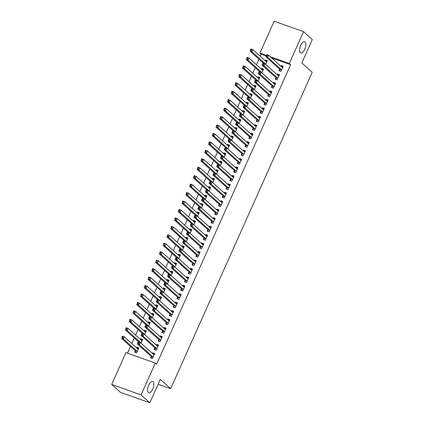 <?xml version="1.0" encoding="UTF-8"?>
<svg xmlns="http://www.w3.org/2000/svg" width="424" height="424" viewBox="0 0 424 424"><rect width="100%" height="100%" fill="white"/><g stroke="black" fill="none" stroke-linecap="round" stroke-linejoin="round"><path stroke-width="0.64" d="M300.272 52.756A6 2.618 -70.4 0 1 300.409 45.972A6 2.618 -70.4 0 1 304.702 41.695A6 2.618 -70.4 0 1 305.11 41.944A6 2.618 -70.4 0 1 304.967 48.728A6 2.618 -70.4 0 1 300.674 53A6 2.618 -70.4 0 1 300.272 52.756M148.283 392.529A6 2.618 -70.4 0 1 148.421 385.745A6 2.618 -70.4 0 1 152.714 381.468A6 2.618 -70.4 0 1 153.122 381.717A6 2.618 -70.4 0 1 152.984 388.501A6 2.618 -70.4 0 1 148.692 392.772A6 2.618 -70.4 0 1 148.283 392.529M266.129 55.963L261.226 54.214L260.283 56.323M258.995 59.206L256.504 64.771M255.216 67.655L252.725 73.22M251.437 76.097L248.946 81.668M247.658 84.546L245.167 90.111M243.88 92.994L241.388 98.559M240.101 101.442L237.61 107.007M236.322 109.89L233.831 115.455M232.543 118.338L230.052 123.903M228.764 126.787L226.273 132.352M224.985 135.235L222.494 140.8M221.206 143.683L218.715 149.248M217.427 152.131L214.936 157.696M213.648 160.579L211.157 166.144M209.869 169.028L207.378 174.593M206.091 177.476L203.6 183.041M202.312 185.924L199.821 191.489M198.533 194.367L196.042 199.937M194.754 202.815L192.263 208.385M190.975 211.263L188.484 216.828M187.196 219.712L184.705 225.277M183.417 228.16L180.926 233.725M179.638 236.608L177.147 242.173M175.859 245.056L173.368 250.621M172.08 253.504L169.589 259.069M168.302 261.952L165.811 267.518M164.523 270.401L162.032 275.966M160.744 278.849L158.253 284.414M156.965 287.297L154.474 292.862M153.186 295.745L150.695 301.31M149.407 304.194L146.916 309.759M145.628 312.642L143.137 318.207M141.849 321.085L139.358 326.655M138.07 329.533L135.579 335.103M134.291 337.981L131.8 343.546M130.513 346.429L127.497 353.166M261.226 54.214L259.933 53.048L274.18 21.2L303.568 31.668L289.322 63.52L270.385 56.774M303.568 31.668L312.313 39.543L301.846 62.943L312.212 72.276L170.655 388.729L160.288 379.401L149.82 402.8L120.432 392.333L111.687 384.457L125.933 352.609L155.322 363.077L141.075 394.924L111.687 384.457M158.115 384.266L170.655 388.729M261.264 69.054L261.582 68.349L263.569 69.054L261.884 72.817M275.812 77.709L275.202 79.076L277.19 79.781L279.453 74.714L277.471 74.004L277.153 74.714M253.706 85.95L254.024 85.24L256.011 85.95L254.326 89.713M268.254 94.605L267.645 95.972L269.632 96.677L271.895 91.611L269.913 90.9L269.595 91.611M246.148 102.847L246.466 102.136L248.453 102.847L246.768 106.61M260.696 111.496L260.087 112.864L262.074 113.574L264.338 108.507L262.355 107.797L262.037 108.507M238.59 119.743L238.908 119.033L240.896 119.743L239.21 123.506M253.139 128.393L252.529 129.76L254.517 130.47L256.78 125.398L254.798 124.693L254.48 125.403M231.032 136.639L231.35 135.929L233.338 136.639L231.652 140.402M245.581 145.289L244.971 146.656L246.959 147.367L249.222 142.294L247.24 141.589L246.922 142.294M223.475 153.536L223.793 152.826L225.78 153.53L224.095 157.299M238.023 162.185L237.413 163.553L239.401 164.263L241.664 159.191L239.682 158.486L239.364 159.191M215.917 170.427L216.235 169.722L218.222 170.427L216.537 174.195M230.465 179.082L229.856 180.449L231.843 181.154L234.106 176.087L232.124 175.382L231.806 176.087M208.359 187.323L208.677 186.618L210.664 187.323L208.979 191.086M222.907 195.978L222.298 197.346L224.285 198.05L226.549 192.984L224.566 192.273L224.248 192.984M200.801 204.22L201.119 203.515L203.107 204.22L201.421 207.983M215.35 212.875L214.74 214.242L216.728 214.947L218.991 209.88L217.008 209.17L216.691 209.88M193.243 221.116L193.561 220.406L195.549 221.116L193.863 224.879M207.792 229.771L207.182 231.138L209.17 231.843L211.433 226.776L209.451 226.066L209.133 226.776M185.686 238.012L186.004 237.302L187.991 238.012L186.306 241.775M200.234 246.662L199.625 248.029L201.612 248.74L203.875 243.668L201.893 242.963L201.575 243.673M178.128 254.909L178.446 254.199L180.433 254.909L178.748 258.672M192.676 263.558L192.067 264.926L194.054 265.636L196.317 260.564L194.335 259.859L194.017 260.564M170.57 271.805L170.888 271.095L172.875 271.8L171.19 275.568M185.118 280.455L184.509 281.822L186.496 282.532L188.76 277.46L186.777 276.755L186.459 277.46M163.012 288.696L163.33 287.991L165.318 288.696L163.632 292.465M177.561 297.351L176.951 298.719L178.939 299.424L181.202 294.357L179.22 293.652L178.902 294.357M155.454 305.593L155.772 304.888L157.76 305.593L156.074 309.356M170.003 314.248L169.393 315.615L171.381 316.32L173.644 311.253L171.662 310.543L171.344 311.253M147.897 322.489L148.214 321.784L150.202 322.489L148.517 326.252M162.445 331.144L161.836 332.511L163.823 333.216L166.086 328.149L164.104 327.439L163.786 328.149M140.339 339.386L140.657 338.675L142.644 339.386L140.959 343.149M154.887 348.04L154.278 349.408L156.265 350.113L158.528 345.046L156.546 344.336L156.228 345.046M155.322 363.077L156.62 364.243L290.62 64.686L271.683 57.94M151.108 356.483L150.499 357.851L152.486 358.561L154.749 353.494L152.767 352.784L152.449 353.494M135.224 350.828L134.609 352.196L136.597 352.901L138.865 347.834L136.878 347.124L136.56 347.834M158.666 339.592L158.057 340.96L160.044 341.665L162.307 336.598L160.325 335.887L160.007 336.598M144.118 330.937L144.436 330.227L146.423 330.937L144.738 334.7M166.224 322.696L165.614 324.063L167.602 324.768L169.865 319.701L167.883 318.991L167.565 319.701M151.675 314.041L151.993 313.336L153.981 314.041L152.296 317.804M173.782 305.799L173.172 307.167L175.16 307.872L177.423 302.805L175.441 302.1L175.123 302.805M159.233 297.144L159.551 296.44L161.539 297.144L159.853 300.913M181.339 288.903L180.73 290.27L182.718 290.981L184.981 285.909L182.998 285.204L182.68 285.909M166.791 280.253L167.109 279.543L169.097 280.248L167.411 284.016M188.897 272.007L188.288 273.374L190.275 274.084L192.538 269.012L190.556 268.307L190.238 269.012M174.349 263.357L174.667 262.647L176.654 263.357L174.969 267.12M196.455 255.11L195.846 256.478L197.833 257.188L200.096 252.116L198.114 251.411L197.796 252.121M181.907 246.461L182.225 245.75L184.212 246.461L182.527 250.224M204.013 238.214L203.403 239.581L205.391 240.291L207.654 235.225L205.672 234.514L205.354 235.225M189.464 229.564L189.782 228.854L191.77 229.564L190.084 233.327M211.571 221.323L210.961 222.69L212.949 223.395L215.212 218.328L213.23 217.618L212.912 218.328M197.022 212.668L197.34 211.958L199.328 212.668L197.642 216.431M219.129 204.426L218.519 205.794L220.507 206.499L222.77 201.432L220.787 200.722L220.469 201.432M204.58 195.771L204.898 195.067L206.886 195.771L205.2 199.534M226.686 187.53L226.077 188.897L228.064 189.602L230.327 184.535L228.345 183.825L228.027 184.535M212.138 178.875L212.456 178.17L214.443 178.875L212.758 182.638M234.244 170.633L233.635 172.001L235.622 172.706L237.885 167.639L235.903 166.934L235.585 167.639M219.696 161.979L220.014 161.274L222.001 161.979L220.316 165.747M241.802 153.737L241.192 155.105L243.18 155.815L245.443 150.743L243.461 150.038L243.143 150.743M227.253 145.088L227.571 144.377L229.559 145.082L227.874 148.851M249.36 136.841L248.75 138.208L250.738 138.918L253.001 133.846L251.019 133.141L250.701 133.852M234.811 128.191L235.129 127.481L237.117 128.191L235.431 131.954M256.918 119.944L256.308 121.312L258.296 122.022L260.559 116.955L258.576 116.245L258.258 116.955M242.369 111.295L242.687 110.585L244.674 111.295L242.989 115.058M264.475 103.053L263.866 104.421L265.853 105.126L268.116 100.059L266.134 99.349L265.816 100.059M249.927 94.398L250.245 93.688L252.232 94.398L250.547 98.161M272.033 86.157L271.424 87.524L273.411 88.229L275.674 83.162L273.692 82.452L273.374 83.162M257.485 77.502L257.803 76.797L259.79 77.502L258.105 81.265M279.591 69.26L278.981 70.628L280.969 71.333L283.232 66.266L281.25 65.556L280.932 66.266M265.042 60.605L265.36 59.901L267.348 60.605L265.663 64.369M266.404 55.353L259.933 53.048M149.82 402.8L141.075 394.924M290.62 64.686L289.322 63.52M154.405 354.263L152.767 352.784M138.521 348.602L136.878 347.124M158.184 345.814L156.546 344.336M142.3 340.154L140.657 338.675M161.963 337.366L160.325 335.887M146.079 331.706L144.436 330.227M165.742 328.918L164.104 327.439M149.858 323.258L148.214 321.784M169.521 320.47L167.883 318.991M153.636 314.809L151.993 313.336M173.299 312.022L171.662 310.543M157.415 306.361L155.772 304.888M177.078 303.573L175.441 302.1M161.194 297.918L159.551 296.44M180.857 295.125L179.22 293.652M164.973 289.47L163.33 287.991M184.636 286.677L182.998 285.204M168.752 281.022L167.109 279.543M188.415 278.234L186.777 276.755M172.531 272.574L170.888 271.095M192.194 269.786L190.556 268.307M176.31 264.126L174.667 262.647M195.973 261.338L194.335 259.859M180.089 255.677L178.446 254.199M199.752 252.889L198.114 251.411M183.868 247.229L182.225 245.75M203.531 244.441L201.893 242.963M187.647 238.781L186.004 237.302M207.309 235.993L205.672 234.514M191.425 230.333L189.782 228.854M211.088 227.545L209.451 226.066M195.204 221.885L193.561 220.406M214.867 219.097L213.23 217.618M198.983 213.436L197.34 211.958M218.646 210.649L217.008 209.17M202.762 204.988L201.119 203.515M222.425 202.2L220.787 200.722M206.541 196.54L204.898 195.067M226.204 193.752L224.566 192.273M210.32 188.092L208.677 186.618M229.983 185.304L228.345 183.825M214.099 179.649L212.456 178.17M233.762 176.856L232.124 175.382M217.878 171.201L216.235 169.722M237.541 168.407L235.903 166.934M221.657 162.752L220.014 161.274M241.32 159.959L239.682 158.486M225.436 154.304L223.793 152.826M245.099 151.516L243.461 150.038M229.214 145.856L227.571 144.377M248.877 143.068L247.24 141.589M232.993 137.408L231.35 135.929M252.656 134.62L251.019 133.141M236.772 128.96L235.129 127.481M256.435 126.172L254.798 124.693M240.551 120.511L238.908 119.033M260.214 117.724L258.576 116.245M244.33 112.063L242.687 110.585M263.993 109.275L262.355 107.797M248.109 103.615L246.466 102.136M267.772 100.827L266.134 99.349M251.888 95.167L250.245 93.688M271.551 92.379L269.913 90.9M255.667 86.719L254.024 85.24M275.33 83.931L273.692 82.452M259.446 78.27L257.803 76.797M279.109 75.483L277.471 74.004M263.224 69.822L261.582 68.349M282.887 67.034L281.25 65.556M267.003 61.374L265.36 59.901M153.075 354.056L154.373 354.337M151.585 358.243L151.087 356.393A0.938 0.408 109.6 0 0 150.992 356.224L137.323 343.917L138.266 341.808L140.254 342.513L153.923 354.819A0.938 0.408 109.6 0 0 153.986 354.856A0.938 0.408 109.6 0 0 154.071 354.867L154.14 354.861M138.95 342.555L140.254 342.513L139.305 344.627L137.323 343.917L137.779 343.117L138.574 343.398L138.95 342.555L138.155 342.274L137.779 343.117M153.096 357.194L153.069 357.098A0.938 0.408 109.6 0 0 152.979 356.929L139.305 344.627L138.574 343.398M138.266 341.808L138.155 342.274M138.484 348.676L137.191 348.401M138.251 349.201L138.182 349.206A0.938 0.408 -70.4 0 1 138.097 349.196A0.938 0.408 -70.4 0 1 138.033 349.159L124.365 336.852L123.421 338.967L121.434 338.257L135.102 350.563A0.938 0.408 -70.4 0 1 135.198 350.733L135.701 352.583M121.895 337.456L122.377 336.147L124.365 336.852L122.271 336.614L121.895 337.456L122.684 337.743L123.066 336.894M122.684 337.743L123.421 338.967L137.09 351.273A0.938 0.408 -70.4 0 1 137.185 351.443L137.206 351.533M122.271 336.614L122.377 336.147M156.853 345.613L158.152 345.889M155.364 349.795L154.866 347.945A0.938 0.408 109.6 0 0 154.771 347.775L141.102 335.469L142.045 333.359L144.033 334.064L157.702 346.371A0.938 0.408 109.6 0 0 157.765 346.408A0.938 0.408 109.6 0 0 157.85 346.419L157.919 346.413M142.729 334.107L144.033 334.064L143.084 336.179L141.102 335.469L141.558 334.669L142.353 334.955L142.729 334.107L141.934 333.826L141.558 334.669M156.875 348.745L156.848 348.655A0.938 0.408 109.6 0 0 156.758 348.48L143.084 336.179L142.353 334.955M142.045 333.359L141.934 333.826M160.632 337.165L161.931 337.44M159.143 341.346L158.645 339.497A0.938 0.408 109.6 0 0 158.549 339.327L144.881 327.021L145.824 324.911L147.812 325.616L161.48 337.923A0.938 0.408 109.6 0 0 161.544 337.96A0.938 0.408 109.6 0 0 161.629 337.97L161.698 337.965M146.508 325.659L147.812 325.616L146.863 327.731L144.881 327.021L145.337 326.22L146.132 326.507L146.508 325.659L145.713 325.378L145.337 326.22M160.654 340.297L160.627 340.207A0.938 0.408 109.6 0 0 160.537 340.037L146.863 327.731L146.132 326.507M145.824 324.911L145.713 325.378M142.263 340.228L140.969 339.953M142.029 340.753L141.961 340.758A0.938 0.408 -70.4 0 1 141.876 340.748A0.938 0.408 -70.4 0 1 141.812 340.711L128.143 328.404L127.2 330.519L125.213 329.808L138.717 341.967M125.674 329.008L126.156 327.699L128.143 328.404L126.05 328.165L125.674 329.008L126.463 329.294L126.845 328.446M126.463 329.294L127.2 330.519L140.869 342.825A0.938 0.408 -70.4 0 1 140.964 342.995L140.985 343.085M126.05 328.165L126.156 327.699M146.042 331.78L144.748 331.504M145.808 332.305L145.739 332.31A0.938 0.408 -70.4 0 1 145.655 332.305A0.938 0.408 -70.4 0 1 145.591 332.262L131.922 319.956L130.979 322.07L128.991 321.36L142.496 333.518M129.453 320.56L129.935 319.251L131.922 319.956L129.829 319.717L129.453 320.56L130.242 320.846L130.624 319.998M130.242 320.846L130.979 322.07L144.648 334.377A0.938 0.408 -70.4 0 1 144.743 334.547L144.764 334.637M129.829 319.717L129.935 319.251M164.411 328.717L165.71 328.992M162.922 332.898L162.424 331.049A0.938 0.408 109.6 0 0 162.328 330.879L148.66 318.572L149.603 316.463L151.591 317.168L165.259 329.474A0.938 0.408 109.6 0 0 165.323 329.512A0.938 0.408 109.6 0 0 165.408 329.522L165.477 329.517M150.287 317.21L151.591 317.168L150.642 319.283L148.66 318.572L149.116 317.772L149.911 318.058L150.287 317.21L149.492 316.929L149.116 317.772M164.433 331.849L164.406 331.759A0.938 0.408 109.6 0 0 164.316 331.589L150.642 319.283L149.911 318.058M149.603 316.463L149.492 316.929M168.19 320.268L169.489 320.544M166.701 324.45L166.203 322.6A0.938 0.408 109.6 0 0 166.107 322.431L152.439 310.124L153.382 308.015L155.369 308.72L169.038 321.026A0.938 0.408 109.6 0 0 169.102 321.063A0.938 0.408 109.6 0 0 169.187 321.074L169.256 321.069M154.066 308.762L155.369 308.72L154.421 310.834L152.439 310.124L152.894 309.324L153.689 309.61L154.066 308.762L153.271 308.481L152.894 309.324M168.211 323.401L168.185 323.311A0.938 0.408 109.6 0 0 168.095 323.141L154.421 310.834L153.689 309.61M153.382 308.015L153.271 308.481M149.82 323.332L148.527 323.056M149.587 323.856L149.518 323.862A0.938 0.408 -70.4 0 1 149.434 323.856A0.938 0.408 -70.4 0 1 149.37 323.814L135.701 311.513L134.758 313.622L132.77 312.917L146.275 325.07M133.231 312.117L133.714 310.803L135.701 311.513L133.608 311.269L133.231 312.117L134.021 312.398L134.403 311.55M134.021 312.398L134.758 313.622L148.427 325.929A0.938 0.408 -70.4 0 1 148.522 326.098L148.543 326.189M133.608 311.269L133.714 310.803M153.599 314.889L152.306 314.608M153.366 315.408L153.297 315.414A0.938 0.408 -70.4 0 1 153.212 315.408A0.938 0.408 -70.4 0 1 153.149 315.366L139.48 303.065L138.537 305.174L136.549 304.469L150.054 316.622M137.01 303.669L137.493 302.354L139.48 303.065L137.387 302.821L137.01 303.669L137.8 303.95L138.182 303.107M137.8 303.95L138.537 305.174L152.205 317.481A0.938 0.408 -70.4 0 1 152.301 317.65L152.322 317.74M137.387 302.821L137.493 302.354M171.969 311.82L173.268 312.096M170.48 316.002L169.982 314.152A0.938 0.408 109.6 0 0 169.886 313.983L156.218 301.676L157.161 299.567L159.148 300.272L172.817 312.578A0.938 0.408 109.6 0 0 172.881 312.615A0.938 0.408 109.6 0 0 172.966 312.626L173.034 312.621M157.845 300.314L159.148 300.272L158.2 302.386L156.218 301.676L156.673 300.876L157.468 301.162L157.845 300.314L157.05 300.033L156.673 300.876M171.99 314.953L171.964 314.862A0.938 0.408 109.6 0 0 171.874 314.693L158.2 302.386L157.468 301.162M157.161 299.567L157.05 300.033M157.378 306.441L156.085 306.16M157.145 306.96L157.076 306.971A0.938 0.408 -70.4 0 1 156.991 306.96A0.938 0.408 -70.4 0 1 156.928 306.918L143.259 294.616L142.316 296.726L140.328 296.021L153.833 308.174M140.789 295.221L141.272 293.906L143.259 294.616L141.166 294.373L140.789 295.221L141.579 295.501L141.961 294.659M141.579 295.501L142.316 296.726L155.984 309.032A0.938 0.408 -70.4 0 1 156.08 309.202L156.101 309.297M141.166 294.373L141.272 293.906M175.753 303.372L177.047 303.648M174.259 307.554L173.761 305.704A0.938 0.408 109.6 0 0 173.665 305.534L159.996 293.233L160.94 291.118L162.927 291.823L176.596 304.13A0.938 0.408 109.6 0 0 176.66 304.172A0.938 0.408 109.6 0 0 176.744 304.178L176.813 304.172M161.624 291.866L162.927 291.823L161.979 293.938L159.996 293.233L160.452 292.428L161.247 292.714L161.624 291.866L160.828 291.585L160.452 292.428M175.769 306.504L175.743 306.414A0.938 0.408 109.6 0 0 175.653 306.245L161.979 293.938L161.247 292.714M160.94 291.118L160.828 291.585M161.157 297.993L159.864 297.712M160.924 298.512L160.855 298.523A0.938 0.408 -70.4 0 1 160.77 298.512A0.938 0.408 -70.4 0 1 160.707 298.475L147.038 286.168L146.094 288.278L144.107 287.573L157.611 299.726M144.568 286.772L145.05 285.458L147.038 286.168L144.944 285.924L144.568 286.772L145.358 287.053L145.739 286.211M145.358 287.053L146.094 288.278L159.763 300.584A0.938 0.408 -70.4 0 1 159.859 300.754L159.88 300.849M144.944 285.924L145.05 285.458M179.532 294.924L180.825 295.205M178.038 299.106L177.539 297.256A0.938 0.408 109.6 0 0 177.444 297.086L163.775 284.785L164.719 282.67L166.706 283.38L180.375 295.682A0.938 0.408 109.6 0 0 180.439 295.724A0.938 0.408 109.6 0 0 180.523 295.729L180.592 295.724M165.402 283.423L166.706 283.38L165.758 285.49L163.775 284.785L164.231 283.985L165.026 284.266L165.402 283.423L164.607 283.137L164.231 283.985M179.548 298.056L179.522 297.966A0.938 0.408 109.6 0 0 179.432 297.796L165.758 285.49L165.026 284.266M164.719 282.67L164.607 283.137M183.311 286.476L184.604 286.757M181.817 290.657L181.318 288.813A0.938 0.408 109.6 0 0 181.223 288.638L167.554 276.337L168.498 274.222L170.485 274.932L184.154 287.234A0.938 0.408 109.6 0 0 184.217 287.276A0.938 0.408 109.6 0 0 184.302 287.281L184.371 287.276M169.181 274.975L170.485 274.932L169.536 277.042L167.554 276.337L168.01 275.536L168.805 275.817L169.181 274.975L168.386 274.688L168.01 275.536M183.327 289.608L183.301 289.518A0.938 0.408 109.6 0 0 183.21 289.348L169.536 277.042L168.805 275.817M168.498 274.222L168.386 274.688M187.09 278.027L188.383 278.308M185.595 282.209L185.097 280.365A0.938 0.408 109.6 0 0 185.002 280.195L171.333 267.889L172.277 265.774L174.264 266.484L187.933 278.791A0.938 0.408 109.6 0 0 187.996 278.828A0.938 0.408 109.6 0 0 188.081 278.838L188.15 278.828M172.96 266.526L174.264 266.484L173.315 268.593L171.333 267.889L171.789 267.088L172.584 267.369L172.96 266.526L172.165 266.24L171.789 267.088M187.106 281.165L187.079 281.07A0.938 0.408 109.6 0 0 186.989 280.9L173.315 268.593L172.584 267.369M172.277 265.774L172.165 266.24M190.869 269.579L192.162 269.86M189.374 273.761L188.876 271.916A0.938 0.408 109.6 0 0 188.781 271.747L175.112 259.44L176.055 257.326L178.043 258.036L191.712 270.342A0.938 0.408 109.6 0 0 191.775 270.38A0.938 0.408 109.6 0 0 191.86 270.39L191.929 270.38M176.739 258.078L178.043 258.036L177.094 260.145L175.112 259.44L175.568 258.64L176.363 258.921L176.739 258.078L175.944 257.792L175.568 258.64M190.885 272.717L190.858 272.621A0.938 0.408 109.6 0 0 190.768 272.452L177.094 260.145L176.363 258.921M176.055 257.326L175.944 257.792M194.648 261.131L195.941 261.412M193.153 265.313L192.655 263.468A0.938 0.408 109.6 0 0 192.56 263.299L178.891 250.992L179.834 248.877L181.822 249.588L195.491 261.894A0.938 0.408 109.6 0 0 195.554 261.931A0.938 0.408 109.6 0 0 195.639 261.942L195.708 261.931M180.518 249.63L181.822 249.588L180.873 251.697L178.891 250.992L179.347 250.192L180.142 250.473L180.518 249.63L179.723 249.344L179.347 250.192M194.664 264.269L194.637 264.173A0.938 0.408 109.6 0 0 194.547 264.004L180.873 251.697L180.142 250.473M179.834 248.877L179.723 249.344M198.427 252.683L199.72 252.964M196.932 256.87L196.434 255.02A0.938 0.408 109.6 0 0 196.339 254.851L182.67 242.544L183.613 240.429L185.601 241.139L199.269 253.446A0.938 0.408 109.6 0 0 199.333 253.483A0.938 0.408 109.6 0 0 199.418 253.494L199.487 253.483M184.297 241.182L185.601 241.139L184.652 243.249L182.67 242.544L183.126 241.744L183.921 242.024L184.297 241.182L183.502 240.896L183.126 241.744M198.443 255.82L198.416 255.725A0.938 0.408 109.6 0 0 198.326 255.555L184.652 243.249L183.921 242.024M183.613 240.429L183.502 240.896M202.206 244.235L203.499 244.516M200.711 248.422L200.213 246.572A0.938 0.408 109.6 0 0 200.117 246.402L186.449 234.096L187.392 231.986L189.38 232.691L203.048 244.998A0.938 0.408 109.6 0 0 203.112 245.035A0.938 0.408 109.6 0 0 203.197 245.046L203.266 245.035M188.076 232.734L189.38 232.691L188.431 234.801L186.449 234.096L186.904 233.295L187.7 233.576L188.076 232.734L187.281 232.453L186.904 233.295M202.222 247.372L202.195 247.277A0.938 0.408 109.6 0 0 202.105 247.107L188.431 234.801L187.7 233.576M187.392 231.986L187.281 232.453M205.984 235.786L207.278 236.067M204.49 239.973L203.992 238.124A0.938 0.408 109.6 0 0 203.896 237.954L190.228 225.648L191.171 223.538L193.159 224.243L206.827 236.55A0.938 0.408 109.6 0 0 206.891 236.587A0.938 0.408 109.6 0 0 206.976 236.597L207.044 236.592M191.855 224.285L193.159 224.243L192.21 226.358L190.228 225.648L190.683 224.847L191.478 225.128L191.855 224.285L191.06 224.005L190.683 224.847M206 238.924L205.974 238.829A0.938 0.408 109.6 0 0 205.884 238.659L192.21 226.358L191.478 225.128M191.171 223.538L191.06 224.005M209.763 227.338L211.057 227.619M208.269 231.525L207.771 229.676A0.938 0.408 109.6 0 0 207.675 229.506L194.007 217.199L194.95 215.09L196.937 215.795L210.606 228.101A0.938 0.408 109.6 0 0 210.67 228.138A0.938 0.408 109.6 0 0 210.755 228.149L210.823 228.144M195.634 215.837L196.937 215.795L195.989 217.91L194.007 217.199L194.462 216.399L195.257 216.68L195.634 215.837L194.839 215.556L194.462 216.399M209.779 230.476L209.753 230.38A0.938 0.408 109.6 0 0 209.663 230.211L195.989 217.91L195.257 216.68M194.95 215.09L194.839 215.556M164.936 289.544L163.643 289.263M164.703 290.064L164.634 290.074A0.938 0.408 -70.4 0 1 164.549 290.064A0.938 0.408 -70.4 0 1 164.486 290.027L150.817 277.72L149.873 279.829L147.886 279.125L161.39 291.277M148.347 278.324L148.829 277.01L150.817 277.72L148.723 277.476L148.347 278.324L149.137 278.605L149.518 277.762M149.137 278.605L149.873 279.829L163.542 292.136A0.938 0.408 -70.4 0 1 163.638 292.306L163.659 292.401M148.723 277.476L148.829 277.01M168.715 281.096L167.422 280.815M168.482 281.616L168.413 281.626A0.938 0.408 -70.4 0 1 168.328 281.616A0.938 0.408 -70.4 0 1 168.264 281.578L154.596 269.272L153.652 271.381L151.665 270.676L165.169 282.829M152.126 269.876L152.608 268.562L154.596 269.272L152.502 269.028L152.126 269.876L152.916 270.157L153.297 269.314M152.916 270.157L153.652 271.381L167.321 283.688A0.938 0.408 -70.4 0 1 167.416 283.857L167.438 283.953M152.502 269.028L152.608 268.562M172.494 272.648L171.201 272.367M172.261 273.167L172.192 273.178A0.938 0.408 -70.4 0 1 172.107 273.167A0.938 0.408 -70.4 0 1 172.043 273.13L158.375 260.824L157.431 262.933L155.444 262.228L168.948 274.381M155.905 261.428L156.387 260.113L158.375 260.824L156.281 260.585L155.905 261.428L156.695 261.709L157.076 260.866M156.695 261.709L157.431 262.933L171.1 275.24A0.938 0.408 -70.4 0 1 171.195 275.409L171.217 275.505M156.281 260.585L156.387 260.113M176.273 264.2L174.98 263.919M176.04 264.724L175.971 264.73A0.938 0.408 -70.4 0 1 175.886 264.719A0.938 0.408 -70.4 0 1 175.822 264.682L162.154 252.375L161.21 254.485L159.223 253.78L172.727 265.933M159.684 252.98L160.166 251.671L162.154 252.375L160.06 252.137L159.684 252.98L160.473 253.261L160.855 252.418M160.473 253.261L161.21 254.485L174.879 266.791A0.938 0.408 -70.4 0 1 174.974 266.961L174.995 267.056M160.06 252.137L160.166 251.671M180.052 255.752L178.758 255.471M179.818 256.276L179.749 256.281A0.938 0.408 -70.4 0 1 179.665 256.271A0.938 0.408 -70.4 0 1 179.601 256.234L165.932 243.927L164.989 246.042L163.002 245.332L176.506 257.485M163.463 244.531L163.945 243.222L165.932 243.927L163.839 243.689L163.463 244.531L164.252 244.812L164.634 243.97M164.252 244.812L164.989 246.042L178.658 258.343A0.938 0.408 -70.4 0 1 178.753 258.513L178.774 258.608M163.839 243.689L163.945 243.222M183.831 247.303L182.537 247.022M183.597 247.828L183.528 247.833A0.938 0.408 -70.4 0 1 183.444 247.823A0.938 0.408 -70.4 0 1 183.38 247.786L169.711 235.479L168.768 237.594L166.78 236.883L180.285 249.042M167.242 236.083L167.724 234.774L169.711 235.479L167.618 235.241L167.242 236.083L168.031 236.369L168.413 235.521M168.031 236.369L168.768 237.594L182.437 249.895A0.938 0.408 -70.4 0 1 182.532 250.07L182.553 250.16M167.618 235.241L167.724 234.774M187.609 238.855L186.316 238.579M187.376 239.38L187.307 239.385A0.938 0.408 -70.4 0 1 187.222 239.375A0.938 0.408 -70.4 0 1 187.159 239.337L173.49 227.031L172.547 229.146L170.559 228.435L184.064 240.594M171.02 227.635L171.503 226.326L173.49 227.031L171.397 226.792L171.02 227.635L171.81 227.921L172.192 227.073M171.81 227.921L172.547 229.146L186.216 241.452A0.938 0.408 -70.4 0 1 186.311 241.622L186.332 241.712M171.397 226.792L171.503 226.326M191.388 230.407L190.095 230.131M191.155 230.932L191.086 230.937A0.938 0.408 -70.4 0 1 191.001 230.926A0.938 0.408 -70.4 0 1 190.938 230.889L177.269 218.583L176.326 220.697L174.338 219.987L187.843 232.145M174.799 219.187L175.282 217.878L177.269 218.583L175.176 218.344L174.799 219.187L175.589 219.473L175.971 218.625M175.589 219.473L176.326 220.697L189.994 233.004A0.938 0.408 -70.4 0 1 190.09 233.174L190.111 233.264M175.176 218.344L175.282 217.878M195.167 221.959L193.874 221.683M194.934 222.483L194.865 222.489A0.938 0.408 -70.4 0 1 194.78 222.478A0.938 0.408 -70.4 0 1 194.717 222.441L181.048 210.134L180.105 212.249L178.117 211.539L191.622 223.697M178.578 210.739L179.061 209.429L181.048 210.134L178.954 209.896L178.578 210.739L179.368 211.025L179.749 210.177M179.368 211.025L180.105 212.249L193.773 224.556A0.938 0.408 -70.4 0 1 193.869 224.725L193.89 224.815M178.954 209.896L179.061 209.429M213.542 218.895L214.836 219.171M212.048 223.077L211.549 221.227A0.938 0.408 109.6 0 0 211.454 221.058L197.785 208.751L198.729 206.642L200.716 207.347L214.385 219.653A0.938 0.408 109.6 0 0 214.449 219.69A0.938 0.408 109.6 0 0 214.533 219.701L214.602 219.696M199.413 207.389L200.716 207.347L199.768 209.461L197.785 208.751L198.241 207.951L199.036 208.237L199.413 207.389L198.618 207.108L198.241 207.951M213.558 222.028L213.532 221.938A0.938 0.408 109.6 0 0 213.442 221.763L199.768 209.461L199.036 208.237M198.729 206.642L198.618 207.108M198.946 213.511L197.653 213.235M198.713 214.035L198.644 214.041A0.938 0.408 -70.4 0 1 198.559 214.03A0.938 0.408 -70.4 0 1 198.496 213.993L184.827 201.686L183.883 203.801L181.896 203.091L195.4 215.249M182.357 202.29L182.839 200.981L184.827 201.686L182.733 201.448L182.357 202.29L183.147 202.577L183.528 201.729M183.147 202.577L183.883 203.801L197.552 216.108A0.938 0.408 -70.4 0 1 197.648 216.277L197.669 216.367M182.733 201.448L182.839 200.981M217.321 210.447L218.614 210.723M215.827 214.629L215.328 212.779A0.938 0.408 109.6 0 0 215.233 212.609L201.564 200.303L202.508 198.194L204.495 198.898L218.164 211.205A0.938 0.408 109.6 0 0 218.228 211.242A0.938 0.408 109.6 0 0 218.312 211.253L218.381 211.247M203.191 198.941L204.495 198.898L203.547 201.013L201.564 200.303L202.02 199.503L202.815 199.789L203.191 198.941L202.396 198.66L202.02 199.503M217.337 213.579L217.311 213.489A0.938 0.408 109.6 0 0 217.221 213.32L203.547 201.013L202.815 199.789M202.508 198.194L202.396 198.66M202.725 205.062L201.432 204.787M202.492 205.587L202.423 205.592A0.938 0.408 -70.4 0 1 202.338 205.587A0.938 0.408 -70.4 0 1 202.274 205.545L188.606 193.238L187.662 195.353L185.675 194.643L199.179 206.801M186.136 193.842L186.618 192.533L188.606 193.238L186.512 193L186.136 193.842L186.926 194.128L187.307 193.28M186.926 194.128L187.662 195.353L201.331 207.659A0.938 0.408 -70.4 0 1 201.427 207.829L201.448 207.919M186.512 193L186.618 192.533M221.1 201.999L222.393 202.274M219.606 206.181L219.107 204.331A0.938 0.408 109.6 0 0 219.012 204.161L205.343 191.855L206.287 189.745L208.274 190.45L221.943 202.757A0.938 0.408 109.6 0 0 222.006 202.794A0.938 0.408 109.6 0 0 222.091 202.804L222.16 202.799M206.97 190.493L208.274 190.45L207.325 192.565L205.343 191.855L205.799 191.054L206.594 191.341L206.97 190.493L206.175 190.212L205.799 191.054M221.116 205.131L221.089 205.041A0.938 0.408 109.6 0 0 220.999 204.872L207.325 192.565L206.594 191.341M206.287 189.745L206.175 190.212M206.504 196.614L205.211 196.339M206.271 197.139L206.202 197.144A0.938 0.408 -70.4 0 1 206.117 197.139A0.938 0.408 -70.4 0 1 206.053 197.096L192.385 184.795L191.441 186.904L189.454 186.2L202.958 198.353M189.915 185.399L190.397 184.085L192.385 184.795L190.291 184.551L189.915 185.399L190.705 185.68L191.086 184.838M190.705 185.68L191.441 186.904L205.11 199.211A0.938 0.408 -70.4 0 1 205.205 199.381L205.227 199.471M190.291 184.551L190.397 184.085M224.879 193.551L226.172 193.826M223.384 197.732L222.886 195.883A0.938 0.408 109.6 0 0 222.791 195.713L209.122 183.407L210.066 181.297L212.053 182.002L225.722 194.309A0.938 0.408 109.6 0 0 225.785 194.346A0.938 0.408 109.6 0 0 225.87 194.356L225.939 194.351M210.749 182.044L212.053 182.002L211.104 184.117L209.122 183.407L209.578 182.606L210.373 182.892L210.749 182.044L209.954 181.763L209.578 182.606M224.895 196.683L224.868 196.593A0.938 0.408 109.6 0 0 224.778 196.423L211.104 184.117L210.373 182.892M210.066 181.297L209.954 181.763M210.283 188.171L208.99 187.89M210.05 188.691L209.981 188.696A0.938 0.408 -70.4 0 1 209.896 188.691A0.938 0.408 -70.4 0 1 209.832 188.648L196.164 176.347L195.22 178.456L193.233 177.751L206.737 189.904M193.694 176.951L194.176 175.637L196.164 176.347L194.07 176.103L193.694 176.951L194.483 177.232L194.865 176.389M194.483 177.232L195.22 178.456L208.889 190.763A0.938 0.408 -70.4 0 1 208.984 190.933L209.006 191.023M194.07 176.103L194.176 175.637M228.658 185.103L229.951 185.378M227.163 189.284L226.665 187.434A0.938 0.408 109.6 0 0 226.57 187.265L212.901 174.958L213.844 172.849L215.832 173.554L229.501 185.86A0.938 0.408 109.6 0 0 229.564 185.903A0.938 0.408 109.6 0 0 229.649 185.908L229.718 185.903M214.528 173.596L215.832 173.554L214.883 175.668L212.901 174.958L213.357 174.158L214.152 174.444L214.528 173.596L213.733 173.315L213.357 174.158M228.674 188.235L228.647 188.145A0.938 0.408 109.6 0 0 228.557 187.975L214.883 175.668L214.152 174.444M213.844 172.849L213.733 173.315M214.062 179.723L212.769 179.442M213.828 180.242L213.76 180.253A0.938 0.408 -70.4 0 1 213.675 180.242A0.938 0.408 -70.4 0 1 213.611 180.205L199.943 167.899L198.999 170.008L197.012 169.303L210.516 181.456M197.473 168.503L197.955 167.189L199.943 167.899L197.849 167.655L197.473 168.503L198.262 168.784L198.644 167.941M198.262 168.784L198.999 170.008L212.668 182.315A0.938 0.408 -70.4 0 1 212.763 182.484L212.784 182.58M197.849 167.655L197.955 167.189M232.437 176.654L233.73 176.93M230.942 180.836L230.444 178.986A0.938 0.408 109.6 0 0 230.349 178.817L216.68 166.515L217.623 164.401L219.611 165.111L233.28 177.412A0.938 0.408 109.6 0 0 233.343 177.455A0.938 0.408 109.6 0 0 233.428 177.46L233.497 177.455M218.307 165.148L219.611 165.111L218.662 167.22L216.68 166.515L217.136 165.71L217.931 165.996L218.307 165.148L217.512 164.867L217.136 165.71M232.453 179.787L232.426 179.697A0.938 0.408 109.6 0 0 232.336 179.527L218.662 167.22L217.931 165.996M217.623 164.401L217.512 164.867M217.841 171.275L216.547 170.994M217.607 171.794L217.538 171.805A0.938 0.408 -70.4 0 1 217.454 171.794A0.938 0.408 -70.4 0 1 217.39 171.757L203.721 159.451L202.778 161.56L200.791 160.855L214.295 173.008M201.252 160.055L201.734 158.74L203.721 159.451L201.628 159.207L201.252 160.055L202.041 160.336L202.423 159.493M202.041 160.336L202.778 161.56L216.447 173.867A0.938 0.408 -70.4 0 1 216.542 174.036L216.563 174.132M201.628 159.207L201.734 158.74M236.216 168.206L237.509 168.487M234.721 172.388L234.223 170.538A0.938 0.408 109.6 0 0 234.127 170.369L220.459 158.067L221.402 155.953L223.39 156.663L237.058 168.964A0.938 0.408 109.6 0 0 237.122 169.006A0.938 0.408 109.6 0 0 237.207 169.012L237.276 169.006M222.086 156.705L223.39 156.663L222.441 158.772L220.459 158.067L220.915 157.267L221.71 157.548L222.086 156.705L221.291 156.419L220.915 157.267M236.232 171.338L236.205 171.248A0.938 0.408 109.6 0 0 236.115 171.079L222.441 158.772L221.71 157.548M221.402 155.953L221.291 156.419M221.619 162.827L220.326 162.546M221.386 163.346L221.317 163.357A0.938 0.408 -70.4 0 1 221.233 163.346A0.938 0.408 -70.4 0 1 221.169 163.309L207.5 151.002L206.557 153.112L204.569 152.407L218.074 164.56M205.031 151.607L205.513 150.292L207.5 151.002L205.407 150.758L205.031 151.607L205.82 151.887L206.202 151.045M205.82 151.887L206.557 153.112L220.226 165.418A0.938 0.408 -70.4 0 1 220.321 165.588L220.342 165.683M205.407 150.758L205.513 150.292M239.995 159.758L241.288 160.039M238.5 163.94L238.002 162.095A0.938 0.408 109.6 0 0 237.906 161.926L224.238 149.619L225.181 147.504L227.169 148.214L240.837 160.516A0.938 0.408 109.6 0 0 240.901 160.558A0.938 0.408 109.6 0 0 240.986 160.569L241.055 160.558M225.865 148.257L227.169 148.214L226.22 150.324L224.238 149.619L224.694 148.819L225.489 149.1L225.865 148.257L225.07 147.971L224.694 148.819M240.011 162.896L239.984 162.8A0.938 0.408 109.6 0 0 239.894 162.631L226.22 150.324L225.489 149.1M225.181 147.504L225.07 147.971M225.398 154.378L224.105 154.097M225.165 154.898L225.096 154.908A0.938 0.408 -70.4 0 1 225.012 154.898A0.938 0.408 -70.4 0 1 224.948 154.861L211.279 142.554L210.336 144.663L208.348 143.959L221.853 156.112M208.809 143.158L209.292 141.844L211.279 142.554L209.186 142.31L208.809 143.158L209.599 143.439L209.981 142.597M209.599 143.439L210.336 144.663L224.005 156.97A0.938 0.408 -70.4 0 1 224.1 157.14L224.121 157.235M209.186 142.31L209.292 141.844M243.774 151.31L245.067 151.591M242.279 155.491L241.781 153.647A0.938 0.408 109.6 0 0 241.685 153.477L228.017 141.171L228.96 139.056L230.948 139.766L244.616 152.073A0.938 0.408 109.6 0 0 244.68 152.11A0.938 0.408 109.6 0 0 244.765 152.121L244.834 152.11M229.644 139.809L230.948 139.766L229.999 141.876L228.017 141.171L228.472 140.371L229.267 140.651L229.644 139.809L228.849 139.523L228.472 140.371M243.789 154.447L243.763 154.352A0.938 0.408 109.6 0 0 243.673 154.182L229.999 141.876L229.267 140.651M228.96 139.056L228.849 139.523M229.177 145.93L227.884 145.649M228.944 146.45L228.875 146.46A0.938 0.408 -70.4 0 1 228.79 146.45A0.938 0.408 -70.4 0 1 228.727 146.412L215.058 134.106L214.115 136.215L212.127 135.51L225.632 147.663M212.588 134.71L213.071 133.396L215.058 134.106L212.965 133.867L212.588 134.71L213.378 134.991L213.76 134.148M213.378 134.991L214.115 136.215L227.783 148.522A0.938 0.408 -70.4 0 1 227.879 148.692L227.9 148.787M212.965 133.867L213.071 133.396M247.552 142.862L248.846 143.142M246.058 147.043L245.56 145.199A0.938 0.408 109.6 0 0 245.464 145.029L231.796 132.723L232.739 130.608L234.726 131.318L248.395 143.625A0.938 0.408 109.6 0 0 248.459 143.662A0.938 0.408 109.6 0 0 248.543 143.672L248.612 143.662M233.423 131.361L234.726 131.318L233.778 133.428L231.796 132.723L232.251 131.922L233.046 132.203L233.423 131.361L232.628 131.074L232.251 131.922M247.568 145.999L247.542 145.904A0.938 0.408 109.6 0 0 247.452 145.734L233.778 133.428L233.046 132.203M232.739 130.608L232.628 131.074M232.956 137.482L231.663 137.201M232.723 138.007L232.654 138.012A0.938 0.408 -70.4 0 1 232.569 138.001A0.938 0.408 -70.4 0 1 232.506 137.964L218.837 125.658L217.894 127.767L215.906 127.062L229.411 139.215M216.367 126.262L216.85 124.953L218.837 125.658L216.744 125.419L216.367 126.262L217.157 126.543L217.538 125.7M217.157 126.543L217.894 127.767L231.562 140.074A0.938 0.408 -70.4 0 1 231.658 140.243L231.679 140.339M216.744 125.419L216.85 124.953M251.331 134.413L252.625 134.694M249.837 138.595L249.339 136.751A0.938 0.408 109.6 0 0 249.243 136.581L235.574 124.274L236.518 122.16L238.505 122.87L252.174 135.177A0.938 0.408 109.6 0 0 252.238 135.214A0.938 0.408 109.6 0 0 252.322 135.224L252.391 135.214M237.202 122.912L238.505 122.87L237.557 124.979L235.574 124.274L236.03 123.474L236.825 123.755L237.202 122.912L236.407 122.626L236.03 123.474M251.347 137.551L251.321 137.456A0.938 0.408 109.6 0 0 251.231 137.286L237.557 124.979L236.825 123.755M236.518 122.16L236.407 122.626M236.735 129.034L235.442 128.753M236.502 129.559L236.433 129.564A0.938 0.408 -70.4 0 1 236.348 129.553A0.938 0.408 -70.4 0 1 236.285 129.516L222.616 117.21L221.673 119.324L219.685 118.614L233.189 130.767M220.146 117.814L220.628 116.505L222.616 117.21L220.522 116.971L220.146 117.814L220.936 118.095L221.317 117.252M220.936 118.095L221.673 119.324L235.341 131.626A0.938 0.408 -70.4 0 1 235.437 131.795L235.458 131.891M220.522 116.971L220.628 116.505M255.11 125.965L256.403 126.246M253.616 130.152L253.117 128.302A0.938 0.408 109.6 0 0 253.022 128.133L239.353 115.826L240.297 113.712L242.284 114.422L255.953 126.728A0.938 0.408 109.6 0 0 256.017 126.765A0.938 0.408 109.6 0 0 256.101 126.776L256.17 126.765M240.98 114.464L242.284 114.422L241.336 116.531L239.353 115.826L239.809 115.026L240.604 115.307L240.98 114.464L240.185 114.183L239.809 115.026M255.126 129.103L255.1 129.007A0.938 0.408 109.6 0 0 255.01 128.838L241.336 116.531L240.604 115.307M240.297 113.712L240.185 114.183M240.514 120.586L239.221 120.31M240.281 121.11L240.212 121.116A0.938 0.408 -70.4 0 1 240.127 121.105A0.938 0.408 -70.4 0 1 240.064 121.068L226.395 108.761L225.451 110.876L223.464 110.166L236.968 122.324M223.925 109.365L224.407 108.056L226.395 108.761L224.301 108.523L223.925 109.365L224.715 109.652L225.096 108.804M224.715 109.652L225.451 110.876L239.12 123.177A0.938 0.408 -70.4 0 1 239.216 123.352L239.237 123.442M224.301 108.523L224.407 108.056M258.889 117.517L260.182 117.798M257.394 121.704L256.896 119.854A0.938 0.408 109.6 0 0 256.801 119.685L243.132 107.378L244.076 105.269L246.063 105.974L259.732 118.28A0.938 0.408 109.6 0 0 259.795 118.317A0.938 0.408 109.6 0 0 259.88 118.328L259.949 118.323M244.759 106.016L246.063 105.974L245.114 108.083L243.132 107.378L243.588 106.578L244.383 106.859L244.759 106.016L243.964 105.735L243.588 106.578M258.905 120.655L258.879 120.559A0.938 0.408 109.6 0 0 258.788 120.39L245.114 108.083L244.383 106.859M244.076 105.269L243.964 105.735M244.293 112.137L243 111.862M244.06 112.662L243.991 112.667A0.938 0.408 -70.4 0 1 243.906 112.657A0.938 0.408 -70.4 0 1 243.842 112.62L230.174 100.313L229.23 102.428L227.243 101.718L240.747 113.876M227.704 100.917L228.186 99.608L230.174 100.313L228.08 100.075L227.704 100.917L228.494 101.204L228.875 100.356M228.494 101.204L229.23 102.428L242.899 114.734A0.938 0.408 -70.4 0 1 242.994 114.904L243.016 114.994M228.08 100.075L228.186 99.608M262.668 109.069L263.961 109.35M261.173 113.256L260.675 111.406A0.938 0.408 109.6 0 0 260.58 111.236L246.911 98.93L247.855 96.82L249.842 97.525L263.511 109.832A0.938 0.408 109.6 0 0 263.574 109.869A0.938 0.408 109.6 0 0 263.659 109.88L263.728 109.874M248.538 97.568L249.842 97.525L248.893 99.64L246.911 98.93L247.367 98.13L248.162 98.41L248.538 97.568L247.743 97.287L247.367 98.13M262.684 112.206L262.657 112.111A0.938 0.408 109.6 0 0 262.567 111.941L248.893 99.64L248.162 98.41M247.855 96.82L247.743 97.287M248.072 103.689L246.779 103.414M247.839 104.214L247.77 104.219A0.938 0.408 -70.4 0 1 247.685 104.209A0.938 0.408 -70.4 0 1 247.621 104.172L233.953 91.865L233.009 93.98L231.022 93.269L244.526 105.428M231.483 92.469L231.965 91.16L233.953 91.865L231.859 91.626L231.483 92.469L232.273 92.755L232.654 91.907M232.273 92.755L233.009 93.98L246.678 106.286A0.938 0.408 -70.4 0 1 246.773 106.456L246.794 106.546M231.859 91.626L231.965 91.16M266.447 100.621L267.74 100.901M264.952 104.808L264.454 102.958A0.938 0.408 109.6 0 0 264.359 102.788L250.69 90.482L251.633 88.372L253.621 89.077L267.29 101.384A0.938 0.408 109.6 0 0 267.353 101.421A0.938 0.408 109.6 0 0 267.438 101.431L267.507 101.426M252.317 89.12L253.621 89.077L252.672 91.192L250.69 90.482L251.146 89.681L251.941 89.962L252.317 89.12L251.522 88.839L251.146 89.681M266.463 103.758L266.436 103.668A0.938 0.408 109.6 0 0 266.346 103.493L252.672 91.192L251.941 89.962M251.633 88.372L251.522 88.839M251.851 95.241L250.558 94.965M251.618 95.766L251.549 95.771A0.938 0.408 -70.4 0 1 251.464 95.76A0.938 0.408 -70.4 0 1 251.4 95.723L237.732 83.417L236.788 85.531L234.801 84.821L248.305 96.979M235.262 84.021L235.744 82.712L237.732 83.417L235.638 83.178L235.262 84.021L236.051 84.307L236.433 83.459M236.051 84.307L236.788 85.531L250.457 97.838A0.938 0.408 -70.4 0 1 250.552 98.008L250.573 98.098M235.638 83.178L235.744 82.712M270.226 92.178L271.519 92.453M268.731 96.359L268.233 94.51A0.938 0.408 109.6 0 0 268.138 94.34L254.469 82.033L255.412 79.924L257.4 80.629L271.069 92.936A0.938 0.408 109.6 0 0 271.132 92.973A0.938 0.408 109.6 0 0 271.217 92.983L271.286 92.978M256.096 80.671L257.4 80.629L256.451 82.744L254.469 82.033L254.925 81.233L255.72 81.519L256.096 80.671L255.301 80.39L254.925 81.233M270.242 95.31L270.215 95.22A0.938 0.408 109.6 0 0 270.125 95.05L256.451 82.744L255.72 81.519M255.412 79.924L255.301 80.39M255.63 86.793L254.336 86.517M255.396 87.318L255.328 87.323A0.938 0.408 -70.4 0 1 255.243 87.312A0.938 0.408 -70.4 0 1 255.179 87.275L241.51 74.968L240.567 77.083L238.579 76.373L252.084 88.531M239.041 75.573L239.523 74.264L241.51 74.968L239.417 74.73L239.041 75.573L239.83 75.859L240.212 75.011M239.83 75.859L240.567 77.083L254.236 89.39A0.938 0.408 -70.4 0 1 254.331 89.559L254.352 89.65M239.417 74.73L239.523 74.264M274.005 83.729L275.298 84.005M272.51 87.911L272.012 86.061A0.938 0.408 109.6 0 0 271.916 85.892L258.248 73.585L259.191 71.476L261.179 72.181L274.847 84.487A0.938 0.408 109.6 0 0 274.911 84.524A0.938 0.408 109.6 0 0 274.996 84.535L275.065 84.53M259.875 72.223L261.179 72.181L260.23 74.295L258.248 73.585L258.704 72.785L259.499 73.071L259.875 72.223L259.08 71.942L258.704 72.785M274.021 86.862L273.994 86.772A0.938 0.408 109.6 0 0 273.904 86.602L260.23 74.295L259.499 73.071M259.191 71.476L259.08 71.942M259.409 78.345L258.115 78.069M259.175 78.869L259.106 78.875A0.938 0.408 -70.4 0 1 259.022 78.869A0.938 0.408 -70.4 0 1 258.958 78.827L245.289 66.52L244.346 68.635L242.358 67.925L255.863 80.083M242.82 67.125L243.302 65.815L245.289 66.52L243.196 66.282L242.82 67.125L243.609 67.411L243.991 66.563M243.609 67.411L244.346 68.635L258.015 80.942A0.938 0.408 -70.4 0 1 258.11 81.111L258.131 81.201M243.196 66.282L243.302 65.815M277.784 75.281L279.077 75.557M276.289 79.463L275.791 77.613A0.938 0.408 109.6 0 0 275.695 77.444L262.027 65.137L262.97 63.028L264.958 63.733L278.626 76.039A0.938 0.408 109.6 0 0 278.69 76.076A0.938 0.408 109.6 0 0 278.775 76.087L278.844 76.082M263.654 63.775L264.958 63.733L264.009 65.847L262.027 65.137L262.483 64.337L263.278 64.623L263.654 63.775L262.859 63.494L262.483 64.337M277.8 78.413L277.773 78.323A0.938 0.408 109.6 0 0 277.683 78.154L264.009 65.847L263.278 64.623M262.97 63.028L262.859 63.494M263.187 69.896L261.894 69.621M262.954 70.421L262.885 70.426A0.938 0.408 -70.4 0 1 262.8 70.421A0.938 0.408 -70.4 0 1 262.737 70.379L249.068 58.077L248.125 60.187L246.137 59.482L259.642 71.635M246.598 58.682L247.081 57.367L249.068 58.077L246.975 57.834L246.598 58.682L247.388 58.963L247.77 58.12M247.388 58.963L248.125 60.187L261.793 72.493A0.938 0.408 -70.4 0 1 261.889 72.663L261.91 72.753M246.975 57.834L247.081 57.367M281.562 66.833L282.856 67.109M280.068 71.015L279.57 69.165A0.938 0.408 109.6 0 0 279.474 68.995L265.806 56.689L266.749 54.579L268.737 55.284L282.405 67.591A0.938 0.408 109.6 0 0 282.469 67.628A0.938 0.408 109.6 0 0 282.554 67.639L282.623 67.633M267.433 55.327L268.737 55.284L267.788 57.399L265.806 56.689L266.261 55.889L267.056 56.175L267.433 55.327L266.638 55.046L266.261 55.889M281.578 69.965L281.552 69.875A0.938 0.408 109.6 0 0 281.462 69.706L267.788 57.399L267.056 56.175M266.749 54.579L266.638 55.046M266.966 61.454L265.673 61.173M266.733 61.973L266.664 61.978A0.938 0.408 -70.4 0 1 266.579 61.973A0.938 0.408 -70.4 0 1 266.516 61.931L252.847 49.629L251.904 51.739L249.916 51.034L263.421 63.187M250.377 50.233L250.86 48.919L252.847 49.629L250.754 49.385L250.377 50.233L251.167 50.514L251.549 49.672M251.167 50.514L251.904 51.739L265.572 64.045A0.938 0.408 -70.4 0 1 265.668 64.215L265.689 64.305M250.754 49.385L250.86 48.919M153.069 357.098L151.087 356.393M152.979 356.929L150.992 356.224M135.102 350.563L137.09 351.273M135.198 350.733L137.185 351.443M156.848 348.655L154.866 347.945M156.758 348.48L154.771 347.775M160.627 340.207L158.645 339.497M160.537 340.037L158.549 339.327M140.418 342.666L140.869 342.825M140.673 342.889L140.964 342.995M144.197 334.218L144.648 334.377M144.452 334.441L144.743 334.547M164.406 331.759L162.424 331.049M164.316 331.589L162.328 330.879M168.185 323.311L166.203 322.6M168.095 323.141L166.107 322.431M147.976 325.77L148.427 325.929M148.23 325.992L148.522 326.098M151.755 317.322L152.205 317.481M152.009 317.544L152.301 317.65M171.964 314.862L169.982 314.152M171.874 314.693L169.886 313.983M155.534 308.873L155.984 309.032M155.788 309.096L156.08 309.202M175.743 306.414L173.761 305.704M175.653 306.245L173.665 305.534M159.313 300.425L159.763 300.584M159.567 300.653L159.859 300.754M179.522 297.966L177.539 297.256M179.432 297.796L177.444 297.086M183.301 289.518L181.318 288.813M183.21 289.348L181.223 288.638M187.079 281.07L185.097 280.365M186.989 280.9L185.002 280.195M190.858 272.621L188.876 271.916M190.768 272.452L188.781 271.747M194.637 264.173L192.655 263.468M194.547 264.004L192.56 263.299M198.416 255.725L196.434 255.02M198.326 255.555L196.339 254.851M202.195 247.277L200.213 246.572M202.105 247.107L200.117 246.402M205.974 238.829L203.992 238.124M205.884 238.659L203.896 237.954M209.753 230.38L207.771 229.676M209.663 230.211L207.675 229.506M163.092 291.977L163.542 292.136M163.346 292.205L163.638 292.306M166.871 283.529L167.321 283.688M167.125 283.757L167.416 283.857M170.649 275.081L171.1 275.24M170.904 275.309L171.195 275.409M174.428 266.632L174.879 266.791M174.683 266.86L174.974 266.961M178.207 258.184L178.658 258.343M178.462 258.412L178.753 258.513M181.986 249.736L182.437 249.895M182.241 249.964L182.532 250.07M185.765 241.288L186.216 241.452M186.019 241.516L186.311 241.622M189.544 232.84L189.994 233.004M189.798 233.068L190.09 233.174M193.323 224.391L193.773 224.556M193.577 224.619L193.869 224.725M213.532 221.938L211.549 221.227M213.442 221.763L211.454 221.058M197.102 215.948L197.552 216.108M197.356 216.171L197.648 216.277M217.311 213.489L215.328 212.779M217.221 213.32L215.233 212.609M200.881 207.5L201.331 207.659M201.135 207.723L201.427 207.829M221.089 205.041L219.107 204.331M220.999 204.872L219.012 204.161M204.66 199.052L205.11 199.211M204.914 199.275L205.205 199.381M224.868 196.593L222.886 195.883M224.778 196.423L222.791 195.713M208.438 190.604L208.889 190.763M208.693 190.827L208.984 190.933M228.647 188.145L226.665 187.434M228.557 187.975L226.57 187.265M212.217 182.156L212.668 182.315M212.472 182.378L212.763 182.484M232.426 179.697L230.444 178.986M232.336 179.527L230.349 178.817M215.996 173.708L216.447 173.867M216.251 173.935L216.542 174.036M236.205 171.248L234.223 170.538M236.115 171.079L234.127 170.369M219.775 165.259L220.226 165.418M220.03 165.487L220.321 165.588M239.984 162.8L238.002 162.095M239.894 162.631L237.906 161.926M223.554 156.811L224.005 156.97M223.808 157.039L224.1 157.14M243.763 154.352L241.781 153.647M243.673 154.182L241.685 153.477M227.333 148.363L227.783 148.522M227.587 148.591L227.879 148.692M247.542 145.904L245.56 145.199M247.452 145.734L245.464 145.029M231.112 139.915L231.562 140.074M231.366 140.143L231.658 140.243M251.321 137.456L249.339 136.751M251.231 137.286L249.243 136.581M234.891 131.467L235.341 131.626M235.145 131.694L235.437 131.795M255.1 129.007L253.117 128.302M255.01 128.838L253.022 128.133M238.67 123.018L239.12 123.177M238.924 123.246L239.216 123.352M258.879 120.559L256.896 119.854M258.788 120.39L256.801 119.685M242.448 114.57L242.899 114.734M242.703 114.798L242.994 114.904M262.657 112.111L260.675 111.406M262.567 111.941L260.58 111.236M246.227 106.122L246.678 106.286M246.482 106.35L246.773 106.456M266.436 103.668L264.454 102.958M266.346 103.493L264.359 102.788M250.006 97.674L250.457 97.838M250.261 97.902L250.552 98.008M270.215 95.22L268.233 94.51M270.125 95.05L268.138 94.34M253.785 89.231L254.236 89.39M254.04 89.453L254.331 89.559M273.994 86.772L272.012 86.061M273.904 86.602L271.916 85.892M257.564 80.783L258.015 80.942M257.819 81.005L258.11 81.111M277.773 78.323L275.791 77.613M277.683 78.154L275.695 77.444M261.343 72.334L261.793 72.493M261.597 72.557L261.889 72.663M281.552 69.875L279.57 69.165M281.462 69.706L279.474 68.995M265.122 63.886L265.572 64.045M265.376 64.109L265.668 64.215"/></g></svg>
